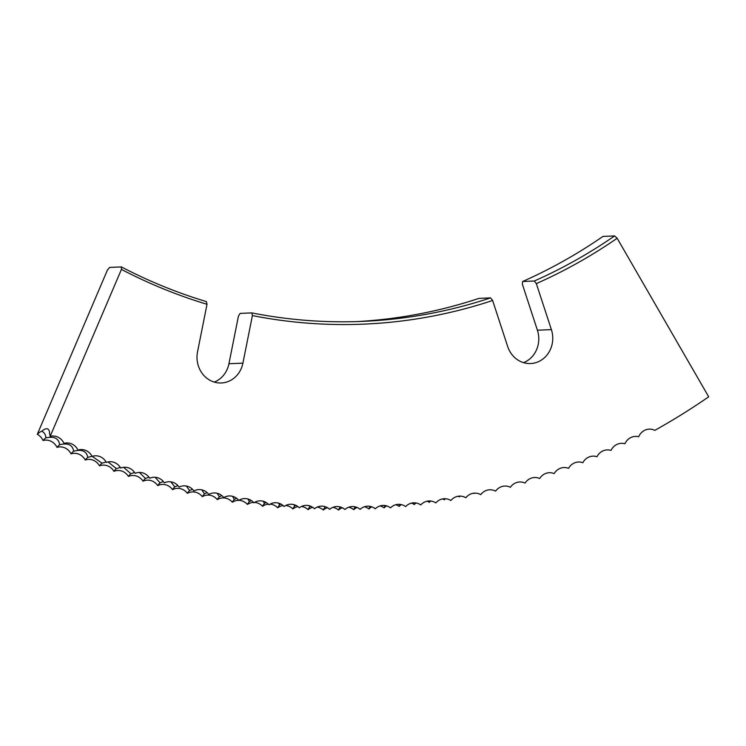 <?xml version="1.0" encoding="UTF-8"?>
<svg xmlns="http://www.w3.org/2000/svg" width="746" height="746" viewBox="0 0 746 746"><rect width="100%" height="100%" fill="white"/><g stroke="black" fill="none" stroke-linecap="round" stroke-linejoin="round"><path stroke-width="1.12" d="M324.603 506.506L324.986 507.205L325.517 506.786M309.254 505.76L309.832 506.823L310.644 506.226M293.905 504.632L294.698 506.077L295.77 505.322M278.556 503.13L279.573 504.958L280.925 504.072M263.217 501.247L264.466 503.475L266.089 502.468M247.877 498.971L249.397 501.62L251.29 500.519M232.538 496.314L234.365 499.4L236.519 498.225M217.189 493.274L219.38 496.817L221.795 495.577M201.802 489.842L204.451 493.861L207.108 492.593M186.36 486.028L189.577 490.551L192.477 489.255M170.825 481.832L174.769 486.877L177.902 485.571M155.168 477.281L160.045 482.848L163.393 481.552M139.409 472.423L145.395 478.456L148.948 477.179M123.659 467.294L130.839 473.71L134.588 472.47M108.021 461.914L116.376 468.609L120.311 467.416M92.084 456.282L102.025 463.163L106.128 462.016M614.62 235.932L602.964 236.426A563.929 513.565 -92.5 0 1 522.657 281.503L534.313 281A563.929 513.565 87.5 0 0 614.62 235.932L617.156 238.263A566.746 516.12 -92.5 0 1 536.337 283.611L551.387 329.62A25.504 23.229 -92.5 0 1 542.006 359.675A25.504 23.229 -92.5 0 1 530.62 363.544A25.504 23.229 -92.5 0 1 507.672 346.508L492.621 300.489A566.746 516.12 -92.5 0 1 252.4 315.586L242.916 363.143A25.504 23.229 -92.5 0 1 232.705 379.108A25.504 23.229 -92.5 0 1 221.32 382.978A25.504 23.229 -92.5 0 1 197.531 351.851L207.015 304.293A566.746 516.12 -92.5 0 1 121.43 269.409L50.15 436.363A14.668 5.362 -62.5 0 0 49.553 433.92A16.934 6.192 -62.5 0 0 47.828 429.034A16.934 6.192 -62.5 0 0 46.532 428.764A16.934 6.192 -62.5 0 0 41.897 431.188C44.592 432.829 45.888 435.077 45.786 437.921C54.113 436.028 58.738 438.303 59.652 444.737C67.942 442.695 72.604 444.858 73.658 451.218C81.892 449.027 86.601 451.078 87.776 457.363L92.047 456.291M551.387 329.62L537.409 330.217A25.504 23.229 -92.5 0 1 528.028 360.281A25.504 23.229 -92.5 0 1 523.58 362.659M242.916 363.143L228.938 363.74A25.504 23.229 -92.5 0 1 218.727 379.714A25.504 23.229 -92.5 0 1 214.279 382.092M617.156 238.263L708.7 396.816A753.814 686.488 -92.5 0 1 654.82 430.358A13.493 12.29 87.5 0 0 638.66 436.755A13.493 12.29 87.5 0 0 624.906 443.758A13.493 12.29 87.5 0 0 611.011 450.416A13.493 12.29 87.5 0 0 596.977 456.729A13.493 12.29 87.5 0 0 582.822 462.707A13.493 12.29 87.5 0 0 568.545 468.329A13.493 12.29 87.5 0 0 554.157 473.607A13.493 12.29 87.5 0 0 539.656 478.522A13.493 12.29 87.5 0 0 525.063 483.091A13.493 12.29 87.5 0 0 510.376 487.297A13.493 12.29 87.5 0 0 495.605 491.148A13.493 12.29 87.5 0 0 480.76 494.635A13.493 12.29 87.5 0 0 465.84 497.759A13.493 12.29 87.5 0 0 450.864 500.519A13.493 12.29 87.5 0 0 435.832 502.907A13.493 12.29 87.5 0 0 420.753 504.93A13.493 12.29 87.5 0 0 405.628 506.59A13.493 12.29 87.5 0 0 390.475 507.877A13.493 12.29 87.5 0 0 375.294 508.791A13.493 12.29 87.5 0 0 360.104 509.341A13.493 12.29 87.5 0 0 344.894 509.509A13.493 12.29 87.5 0 0 329.685 509.313A13.493 12.29 87.5 0 0 314.486 508.753A13.493 12.29 87.5 0 0 299.295 507.812A13.493 12.29 87.5 0 0 284.123 506.506A13.493 12.29 87.5 0 0 268.98 504.828A13.493 12.29 87.5 0 0 253.873 502.785A13.493 12.29 87.5 0 0 238.804 500.37A13.493 12.29 87.5 0 0 223.791 497.591A13.493 12.29 87.5 0 0 208.833 494.449A13.493 12.29 87.5 0 0 193.941 490.943A13.493 12.29 87.5 0 0 179.115 487.082A13.493 12.29 87.5 0 0 164.372 482.848A13.493 12.29 87.5 0 0 149.713 478.261A13.493 12.29 87.5 0 0 135.157 473.328A13.493 12.29 87.5 0 0 120.693 468.031A13.493 12.29 87.5 0 0 106.342 462.389A13.493 12.29 87.5 0 0 92.103 456.393A13.493 12.29 87.5 0 0 77.985 450.052A13.493 12.29 87.5 0 0 63.997 443.376A13.493 12.29 87.5 0 0 50.15 436.363M537.409 330.217L522.359 284.207L522.657 281.503M473.598 493.218A13.493 12.29 -92.5 0 1 474.214 493.535A13.493 12.29 -92.5 0 1 474.521 493.134M458.156 496.239A13.493 12.29 -92.5 0 1 459.331 496.845A13.493 12.29 -92.5 0 1 459.946 496.099M442.648 498.906A13.493 12.29 -92.5 0 1 444.383 499.783A13.493 12.29 -92.5 0 1 445.325 498.729M427.085 501.2A13.493 12.29 -92.5 0 1 429.379 502.356A13.493 12.29 -92.5 0 1 430.675 501.014M411.466 503.14A13.493 12.29 -92.5 0 1 414.319 504.566A13.493 12.29 -92.5 0 1 415.998 502.972M395.8 504.706A13.493 12.29 -92.5 0 1 399.213 506.403A13.493 12.29 -92.5 0 1 401.292 504.594M380.106 505.919A13.493 12.29 -92.5 0 1 384.078 507.877A13.493 12.29 -92.5 0 1 386.568 505.881M364.384 506.758A13.493 12.29 -92.5 0 1 368.916 508.977A13.493 12.29 -92.5 0 1 371.816 506.832M348.652 507.243A13.493 12.29 -92.5 0 1 353.725 509.704A13.493 12.29 -92.5 0 1 357.054 507.457M332.912 507.355A13.493 12.29 -92.5 0 1 338.525 510.068A13.493 12.29 -92.5 0 1 342.283 507.746M317.171 507.103A13.493 12.29 -92.5 0 1 323.316 510.059A13.493 12.29 -92.5 0 1 327.494 507.7M301.44 506.487A13.493 12.29 -92.5 0 1 308.107 509.677A13.493 12.29 -92.5 0 1 312.705 507.317M285.737 505.499A13.493 12.29 -92.5 0 1 292.908 508.931A13.493 12.29 -92.5 0 1 297.906 506.609M270.061 504.156A13.493 12.29 -92.5 0 1 277.726 507.802A13.493 12.29 -92.5 0 1 283.116 505.555M254.423 502.44A13.493 12.29 -92.5 0 1 262.573 506.31A13.493 12.29 -92.5 0 1 268.327 504.165M121.43 269.409L121.356 266.919L109.69 267.422L107.452 270.005L37.3 434.312A13.493 12.29 -92.5 0 1 43.072 440.513A13.493 12.29 -92.5 0 1 56.994 447.358A13.493 12.29 -92.5 0 1 71.047 453.866A13.493 12.29 -92.5 0 1 85.221 460.03A13.493 12.29 -92.5 0 1 99.526 465.849A13.493 12.29 -92.5 0 1 113.933 471.323A13.493 12.29 -92.5 0 1 128.443 476.433A13.493 12.29 -92.5 0 1 143.055 481.198A13.493 12.29 -92.5 0 1 157.751 485.609A13.493 12.29 -92.5 0 1 172.54 489.656A13.493 12.29 -92.5 0 1 187.395 493.348A13.493 12.29 -92.5 0 1 202.325 496.668A13.493 12.29 -92.5 0 1 217.31 499.633A13.493 12.29 -92.5 0 1 232.351 502.226A13.493 12.29 -92.5 0 1 238.795 500.352A13.493 12.29 -92.5 0 1 247.439 504.455A13.493 12.29 -92.5 0 1 253.556 502.431M228.938 363.74L238.422 316.183L240.128 313.395L251.794 312.891A563.929 513.565 87.5 0 0 362.826 321.367A563.929 513.565 87.5 0 0 490.598 297.887L478.941 298.391A563.929 513.565 -92.5 0 1 356.989 321.582M534.313 281L536.337 283.611M251.794 312.891L252.4 315.586M490.598 297.887L492.621 300.489M121.356 266.919A563.929 513.565 87.5 0 0 206.4 301.608L207.015 304.293M37.3 434.312A16.934 6.192 117.5 0 1 41.897 431.188M43.072 440.513A14.668 5.39 116.9 0 1 45.786 437.921M56.994 447.358A14.668 5.455 115.5 0 1 59.652 444.737M71.047 453.866A14.668 5.511 114.2 0 1 73.658 451.218M85.221 460.03A14.668 5.567 112.8 0 1 87.776 457.363M99.526 465.849A14.668 5.614 111.5 0 1 102.025 463.163M113.933 471.323A14.668 5.67 110.1 0 1 116.376 468.609M128.443 476.433A14.668 5.716 108.7 0 1 130.839 473.71M143.055 481.198A14.668 5.754 107.4 0 1 145.395 478.456M157.751 485.609A14.668 5.8 106 0 1 160.045 482.848M172.54 489.656A14.668 5.837 104.6 0 1 174.769 486.877M187.395 493.348A14.668 5.865 103.2 0 1 189.577 490.551M202.325 496.668A14.668 5.903 101.9 0 1 204.451 493.861M217.31 499.633A14.668 5.931 100.5 0 1 219.38 496.817M232.351 502.226A14.668 5.959 99.1 0 1 234.365 499.4M247.439 504.455A14.668 5.977 97.7 0 1 249.397 501.62M262.573 506.31A14.668 5.996 96.3 0 1 264.466 503.475M277.726 507.802A14.668 6.015 94.9 0 1 279.573 504.958M292.908 508.931A14.668 6.033 93.5 0 1 294.698 506.077M308.107 509.677A14.668 6.043 92.1 0 1 309.832 506.823M323.316 510.059A14.668 6.052 90.7 0 1 324.986 507.205M338.525 510.068A14.668 6.052 89.3 0 1 340.139 507.215M353.725 509.704A14.668 6.061 87.9 0 1 355.282 506.86M368.916 508.977A14.668 6.061 86.5 0 1 370.221 506.385M384.078 507.877A14.668 6.052 85.1 0 1 385.15 505.564M399.213 506.403A14.668 6.052 83.8 0 1 400.08 504.38M414.319 504.566A14.668 6.043 82.4 0 1 414.981 502.851M429.379 502.356A14.668 6.024 81 0 1 429.864 500.958M444.383 499.783A14.668 6.015 79.6 0 1 444.719 498.71M459.331 496.845A14.668 5.996 78.2 0 1 459.536 496.109"/></g></svg>
